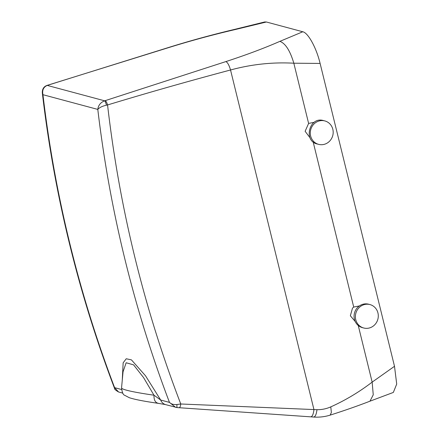 <?xml version="1.0" encoding="UTF-8"?>
<svg xmlns="http://www.w3.org/2000/svg" width="439" height="439" viewBox="0 0 439 439"><rect width="100%" height="100%" fill="white"/><g stroke="black" fill="none" stroke-linecap="round" stroke-linejoin="round"><path stroke-width="0.66" d="M121.565 389.525L114.612 387.659A1212.161 1140.517 105 0 1 63.798 217.706A1212.161 1140.517 105 0 1 42.945 94.698L97.798 109.415C98.303 105.272 100.591 102.408 104.663 100.822L47.242 85.413C43.466 87.081 42.034 90.171 42.945 94.698L42.347 93.161C42.314 92.541 41.689 87.399 46.907 85.446L171.045 46.863C191.969 40.399 213.475 34.599 235.573 29.462L266.385 21.999L302.795 31.767C308.046 32.738 316.36 47.648 320.108 63.425L394.502 366.302L396.708 384.07L393.339 392.433L369.973 401.186L373.249 394.809L372.157 382.117L394.502 366.302M264.668 21.966L266.385 21.999M158.468 403.342C155.34 402.799 153.842 400.088 153.985 395.204A92.931 5.641 -174.7 0 1 121.554 387.867C122.108 392.444 123.161 394.924 124.714 395.303L129.269 397.696C134.619 399.463 144.212 401.334 158.056 403.309L165.245 404.533L176.955 407.54L175.507 407.277L169.465 402.382A1212.161 1140.517 105 0 1 118.651 232.423A1212.161 1140.517 105 0 1 97.798 109.415C99.455 107.528 102.347 106.117 106.463 105.195C105.804 102.814 105.201 101.36 104.663 100.822L225.898 61.581C246.219 54.952 264.218 48.208 279.895 41.354L302.795 31.767M105.19 100.663C106.068 101.113 106.858 102.545 107.56 104.954C148.146 92.651 189.138 80.995 230.535 69.988C251.448 64.297 272.548 62.036 293.828 63.211L320.108 63.425M359.398 305.928L353.724 307.064L313.139 141.846M314.297 122.283L308.617 123.425L293.828 63.211C290.097 50.688 285.449 43.401 279.895 41.354M114.612 387.659L114.546 388.356C114.206 389.014 115.55 390.227 118.585 392L114.612 387.659M42.347 93.161L42.347 93.156C47.269 135.025 54.271 176.434 63.348 217.393C76.32 275.862 93.381 332.85 114.546 388.356M47.747 85.243L170.601 46.858C191.47 40.399 212.849 34.56 234.744 29.353L234.739 29.353M106.463 105.195L107.56 104.954A1204.078 1132.911 105 0 0 128.737 231.079A1204.078 1132.911 105 0 0 180.775 403.99L316.969 409.691C321.765 409.763 326.369 408.824 330.786 406.876C345.444 400.269 359.234 392.016 372.157 382.117L358.246 325.486M310.104 137.873L305.121 131.299L308.617 123.425M353.724 307.064L352.501 308.123L350.355 315.762L355.211 321.518M330.786 406.876L331.368 412.468L330.177 415.118C344.505 410.553 357.774 405.91 369.984 401.18M165.673 404.637L165.673 404.637A8.083 7.606 -75 0 1 160.669 400.022L169.465 402.382C171.205 404.094 173.685 404.813 176.901 404.528L180.775 403.99C180.462 406.448 179.891 407.688 179.052 407.71L313.726 417.05C319.345 417.429 324.827 416.781 330.177 415.118M176.901 404.528L176.955 407.54L179.139 407.727M121.554 387.867L123.046 371.806L126.147 362.762L133.571 364.853L143.52 377.524L153.985 395.204L160.669 400.022L145.507 375.773L131.426 359.87L126.234 358.762L123.156 362.817L122.261 380.229M369.984 304.578L368.661 304.222A12.122 11.403 105 0 0 357.703 307.36A12.122 11.403 105 0 0 354.388 319.12A12.122 11.403 105 0 0 362.378 327.637L363.701 327.993A12.122 11.403 105 0 0 374.665 324.855A12.122 11.403 105 0 0 377.979 313.095A12.122 11.403 105 0 0 369.984 304.578A12.122 11.403 105 0 0 359.025 307.717A12.122 11.403 105 0 0 355.705 319.477A12.122 11.403 105 0 0 363.701 327.993M317.595 144.08C303.097 141.435 309.083 116.401 323.236 120.5L324.876 120.939A12.122 11.403 -75 0 1 332.795 135.431A12.122 11.403 -75 0 1 318.917 144.431A12.122 11.403 -75 0 1 318.593 144.354A12.122 11.403 -75 0 1 310.675 129.862A12.122 11.403 -75 0 1 324.558 120.857A12.122 11.403 -75 0 1 324.876 120.939M235.573 29.462L234.744 29.353L264.728 21.95M171.045 46.863L170.601 46.858M225.898 61.581C227.621 62.47 229.169 65.274 230.535 69.988L313.962 409.636C313.364 414.383 312.255 416.776 310.636 416.825M316.969 409.691C316.36 414.531 315.218 416.973 313.55 417.023M46.907 85.446L47.522 85.243M122.81 393.13L118.585 392M318.593 144.354L317.271 143.997"/></g></svg>

